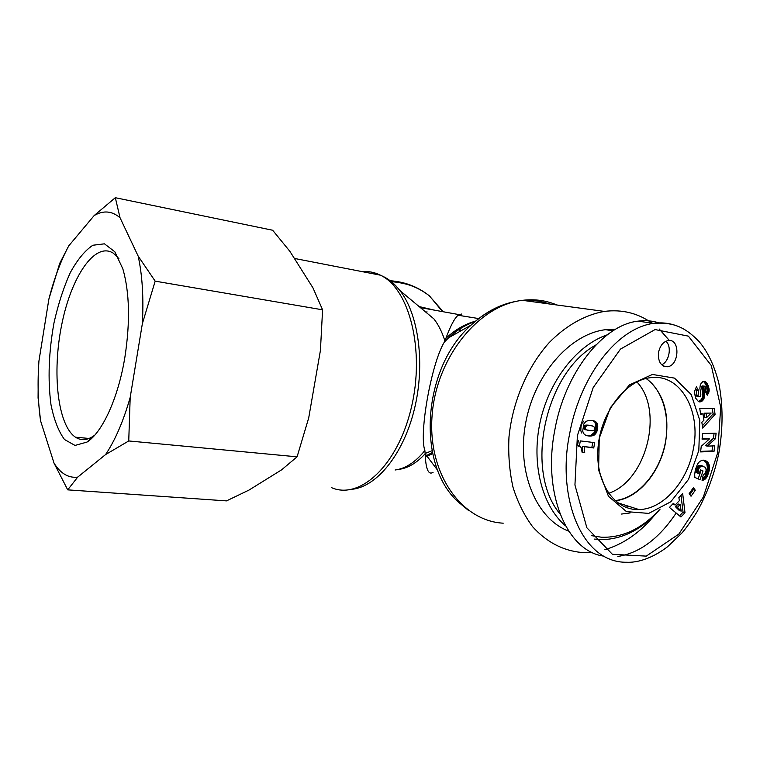 <?xml version="1.0" encoding="UTF-8"?>
<svg xmlns="http://www.w3.org/2000/svg" width="760" height="760" viewBox="0 0 760 760"><rect width="100%" height="100%" fill="white"/><g stroke="black" fill="none" stroke-linecap="round" stroke-linejoin="round"><path stroke-width="1.14" d="M615.011 500.612C636.452 498.313 657.144 475.75 664.154 448.039C671.241 420.356 663.822 390.668 646.038 378.49M608.561 493.306C646.389 481.118 664.344 410.562 636.851 381.881M594.12 539.077L602.347 539.647C623.684 538.935 642.941 528.76 660.107 509.114M607.288 334.808C576.964 345.059 549.109 380.541 540.122 422.066C531.088 463.59 542.003 505.856 565.544 525.872M659.784 509.286C642.2 528.589 622.753 537.899 601.436 537.225L591.612 535.667M560.006 513.893C524.029 471.504 544.73 372.818 595.897 344.964M615.533 329.27L605.558 329.688C569.981 333.82 534.194 374.651 525.549 423.586C516.639 472.501 536.475 519.099 568.708 531.126M625.822 507.328L628.453 506.207M646.285 378.433C663.565 392.426 669.968 413.829 665.484 442.662C660.107 472.577 638.058 498.579 615.201 500.783M582.084 452.038L582.815 452.124L582.426 446.376L591.831 447.469L592.781 442.396M584.317 446.889L584.706 452.647L582.103 452.352L581.324 447.953L579.51 445.322L580.336 440.914L594.738 442.633L593.731 447.982L582.426 446.376M584.706 452.647L582.815 452.124M593.731 447.982L591.831 447.469M578.436 440.41L577.619 444.818L579.082 446.652M594.681 427.338L592.372 425.923L586.207 425.049L584.24 425.847L583.585 428.07L585.219 429.695L592.315 430.825L594.225 430.036L594.681 427.338M592.372 425.923L589.665 425.296M591.575 425.762L588.857 425.173M590.758 425.647L587.85 425.068M589.76 425.543L586.967 425.02M588.867 425.495L586.207 425.049M588.116 425.514L585.58 425.125M587.48 425.6L585.067 425.267M586.967 425.742L584.943 425.324M586.853 425.799L586.14 426.322L584.24 425.847M586.14 426.322L585.675 427.044L583.775 426.569M585.675 427.044L585.504 427.633L583.604 427.148M585.504 427.633L585.485 428.545L583.585 428.07M585.485 428.545L585.779 429.276L583.88 428.801M585.779 429.276L584.24 429.191M586.14 429.675L584.658 429.457M586.558 429.941L585.219 429.695M587.119 430.169L587.812 430.378M596.828 422.778L597.788 425.809L597.531 429.02L595.089 434.387L591.061 436.059L585.447 435.128L583.5 433.466L582.692 431.043L583.851 423.966L585.856 421.439L588.924 420.318L594.101 420.907L596.828 422.778L592.106 420.423M596.429 422.313L594.519 421.847M595.944 421.904L594.035 421.439M595.413 421.524L593.503 421.059M594.785 421.202L592.876 420.736M594.101 420.907L592.192 420.451M583.946 420.974L581.951 423.491L581.01 426.635L580.792 430.559L581.6 432.981M587.774 435.851L586.53 435.527M586.112 435.394L590.833 435.28L594.311 432.459L595.878 426.322L594.918 422.313M588.706 435.993L586.806 435.508M588.791 436.002L586.891 435.518M589.579 436.078L587.679 435.584M590.33 436.088L588.43 435.594M591.061 436.059L589.161 435.565M591.764 435.974L589.864 435.48M591.897 435.945L589.997 435.461M592.733 435.774L590.833 435.28M593.475 435.508L591.565 435.014M594.101 435.176L592.192 434.682M594.415 434.957L592.505 434.473M595.089 434.387L593.18 433.903M595.688 433.713L593.788 433.228M596.22 432.943L594.311 432.459M596.248 432.896L594.339 432.411M596.638 432.117L594.728 431.632M596.971 431.243L595.061 430.768M597.265 430.245L595.356 429.77M597.512 429.124L595.602 428.649M597.531 429.02L595.621 428.545M597.702 427.861L595.792 427.386M597.788 426.797L595.878 426.322M597.788 425.809L595.878 425.344M597.683 424.935L595.774 424.469M597.503 424.137L595.593 423.671M597.236 423.443L595.327 422.978M596.866 422.835L594.957 422.37M698.811 450.537L699.827 420.432L691.258 394.63L674.471 378.109L652.441 374.452L629.461 384.902L610.327 407.74L599.231 438.339L598.614 470.117L608.466 496.308L626.468 511.622L648.707 513.399L670.757 501.8L688.503 479.408L698.811 450.537M658.625 352.003C660.193 345.448 663.385 341.63 668.183 340.556C680.475 338.371 679.44 365.949 667.261 366.757C660.649 366.301 657.77 361.38 658.625 352.003M689.139 493.686L693.405 487.663L695.286 490.228L691.03 496.242L689.139 493.686M704.434 397.575L702.173 401.033L700.274 401.869L698.44 401.565L695.704 398.183L694.279 392.188L696.407 386.773L698.639 390.697L698.022 395.656L698.915 396.758L700.14 396.558L700.834 394.526L699.856 388.189L700.387 384.37L702.857 381.596L705.498 381.786L708.054 385.367L709.194 390.25L707.256 395.219L705.09 391.02L705.945 389.082L705.612 387.153L704.795 386.194L703.94 386.46L704.434 397.575L702.449 397.185L702.686 393.509L701.584 386.945L702.183 385.899L704.795 386.194M699.76 408.49L714.191 408.31L715.084 414.352L702.715 428.099L701.841 422.294L703.931 420.233L702.981 413.915L700.615 414.2L699.76 408.49M680.931 516.99L669.446 507.433L673.398 503.3L675.156 505.048L679.411 500.593L678.861 497.591L682.679 493.591L684.988 512.715L680.931 516.99M702.506 460.19L705.575 460.664L707.731 462.222L709.175 464.873L709.555 468.094L708.728 472.349L706.591 477.527L704.501 479.693L702.059 480.31L703.313 474.582L704.748 473.917L706.068 471.115L706.002 468.692L704.976 467.172L701.147 465.965L698.62 468.834L698.06 473.1L699.209 473.613L700.52 469.832L703.028 470.962L699.998 479.693L694.83 477.403L694.697 474.525L695.324 469.737L697.556 463.999L699.722 461.396L702.506 460.19M709.45 438.919L702.05 439.147L702.696 433.551L716.11 433.181L715.473 438.681L707.256 446.12L714.647 445.854L714.01 451.402L700.596 451.924L701.233 446.338L709.45 438.919L702.116 438.624M700.663 451.364L712.034 450.927L712.614 445.93M714.01 451.402L712.034 450.927M707.256 446.12L705.28 445.645L713.497 438.226L714.067 433.238M715.473 438.681L713.497 438.226M698.145 478.866L701.072 470.44L700.406 470.145M703.028 470.962L701.072 470.44M699.209 473.613L696.103 472.577L697.034 467.447L699.181 465.452L702.981 466.089M698.06 473.1L696.103 472.577M698.05 472.568L696.093 472.045M698.06 471.647L696.103 471.133M698.136 470.858L696.169 470.335M698.145 470.734L696.188 470.221M698.317 469.851L696.359 469.338M698.573 468.958L696.616 468.445M698.62 468.834L696.654 468.322M699 467.96L697.034 467.447M699.438 467.229L697.481 466.716M699.941 466.649L697.975 466.146M700.501 466.222L698.544 465.709M700.635 466.155L698.668 465.642M701.147 465.965L699.181 465.452M701.698 465.889L699.732 465.376M702.306 465.927L700.35 465.424M702.639 480.301L702.097 480.149M703.294 480.177L702.154 479.873M703.922 479.978L702.231 479.522M702.278 479.294L705.318 475.674L707.541 468.312L706.639 462.983L703.57 460.151M704.501 479.693L702.544 479.161M704.843 479.474L702.876 478.942M705.422 478.99L703.466 478.458M705.964 478.391L704.007 477.869M706.477 477.707L704.51 477.175M706.591 477.527L704.634 477.005M706.933 476.928L704.966 476.406M707.284 476.197L705.318 475.674M707.645 475.37L705.679 474.848M708.025 474.411L706.059 473.888M708.406 473.337L706.439 472.824M708.728 472.349L706.762 471.837M709.004 471.39L707.047 470.867M709.232 470.478L707.265 469.965M709.394 469.623L707.436 469.11M709.507 468.825L707.541 468.312M709.555 468.094L707.588 467.58M709.555 467.295L707.588 466.783M709.489 466.44L707.522 465.937M709.365 465.623L707.399 465.12M709.175 464.873L707.208 464.369M708.928 464.16L706.961 463.657M708.605 463.486L706.639 462.983M708.51 463.296L706.543 462.792M708.139 462.735L706.173 462.241M707.731 462.222L705.764 461.728M707.275 461.766L705.308 461.272M706.762 461.358L704.795 460.864M706.22 460.997L704.254 460.503M705.622 460.683L703.656 460.19M705.575 460.664L703.608 460.17M704.947 460.427L704.178 460.237M680.086 504.554L678.148 503.975L675.488 506.758L679.288 510.52L681.226 511.109L680.086 504.554L677.426 507.338L675.488 506.758M677.426 507.338L681.226 511.109M679.535 515.831L683.05 512.126L681.017 495.33M684.988 512.715L683.05 512.126M675.156 505.048L672.733 503.994M711.179 413.07L704.083 413.193L704.672 417.135L706.658 417.563L711.179 413.07L704.083 413.193M706.068 413.611L706.658 417.563M700.52 413.544L702.981 413.915M702.373 425.837L713.098 413.924L712.272 408.338M715.084 414.352L713.098 413.924M704.264 398.097L702.278 397.708L702.449 397.185M704.625 396.729L702.639 396.33M704.729 395.808L702.734 395.418M704.739 394.82L702.753 394.43M704.729 394.563L702.734 394.174M704.672 393.898L702.686 393.509M704.577 393.158L702.591 392.768M704.444 392.322L702.458 391.941M704.283 391.419L702.288 391.029M704.073 390.431L702.088 390.051M703.731 388.92L701.746 388.541M703.57 387.961L701.584 387.581M703.579 387.324L701.584 386.945M703.589 387.229L701.594 386.849M703.94 386.46L701.955 386.08M704.168 386.279L702.183 385.899M707.674 394.649L706.876 394.497M708.168 393.88L706.382 393.537M706.268 393.309L707.18 390.279L706.933 387.543L705.536 383.904L703.484 381.406M708.558 393.091L706.572 392.711M708.852 392.293L706.857 391.913M709.061 391.485L707.075 391.096M709.165 390.659L707.18 390.279M709.194 390.25L707.199 389.87M709.165 389.5L707.17 389.12M709.08 388.721L707.094 388.341M708.928 387.923L706.933 387.543M708.7 387.096L706.714 386.716M708.415 386.232L706.42 385.861M708.054 385.367L706.059 384.997M707.921 385.082L705.936 384.712M707.522 384.275L705.536 383.904M707.132 383.572L705.137 383.202M706.733 382.974L704.739 382.603M706.334 382.479L704.339 382.109M705.926 382.099L703.931 381.729M705.498 381.786L703.513 381.416M704.909 381.491L704.121 381.349M697.395 396.492L696.036 395.266L696.663 390.308L695.476 388.236M699.095 396.834L697.119 396.435M698.915 396.758L696.929 396.368M698.44 396.349L696.454 395.96M698.022 395.656L696.036 395.266M698.639 390.697L696.663 390.308M699.637 401.897L698.915 401.745M700.264 401.869L698.288 401.46L700.777 400.102L702.278 397.708M700.274 401.869L698.297 401.47M700.929 401.707L698.943 401.308M701.565 401.432L699.58 401.023M702.173 401.033L700.188 400.634M702.762 400.501L700.777 400.102M702.943 400.311L700.957 399.912M703.466 399.655L701.48 399.256M703.903 398.924L701.917 398.525M689.833 494.627L693.338 489.678L692.645 488.737M695.286 490.228L693.338 489.678M661.628 364.752C669.265 361.827 672.077 346.455 665.912 341.24M693.253 449.492C687.467 481.678 663.128 509.295 639.046 509.58C614.507 510.701 595.014 482.514 598.034 447.488C600.732 412.499 625.528 380.18 650.607 377.673C680.447 373.435 701.47 410.951 693.253 449.492M659.082 322.943C652.384 320.758 645.373 320.159 638.039 321.147C602.708 324.919 564.718 373.322 554.762 430.312C542.44 492.898 566.589 550.848 603.326 556.073M617.851 556.472C639.54 553.033 658.825 538.764 675.725 513.674M621.556 514.045L630.135 512.933M398.078 469.49C407.493 468.445 416.527 463.201 425.163 453.767L424.868 450.499C418.779 433.941 431.385 363.385 444.305 342.104L444.828 340.67C442.073 331.968 438.416 324.7 433.855 318.858L399.95 290.567C394.763 283.898 389.025 279.129 382.717 276.269M444.828 340.67L445.873 338.371C450.442 325.974 454.508 318.269 458.071 315.238L478.724 318.573M437.845 470.535L425.163 453.767C425.742 469.062 428.374 475.266 433.058 472.378M427.139 311.942L425.666 312.027M461.548 314.041L458.071 315.238M651.985 323.104C637.887 313.101 622.003 309.197 604.342 311.41C585.067 314.83 565.858 325.584 549.062 342.75C527.373 367.013 512.563 401.631 508.981 436.952C508.117 454.537 509.456 471.285 513 487.217C517.731 502.322 524.286 515.498 532.656 526.765C546.601 542.108 562.922 550.677 581.6 552.472L591.717 552.244M604.884 549.717C623.741 544.027 640.519 532.285 655.186 514.491M669.399 340.508L659.148 328.966M124.944 356.867C130.273 321.774 129.58 292.448 122.854 268.878L114.836 251.778L104.471 243.827L92.853 245.242C84.863 250.601 77.302 259.806 70.186 272.84C63.584 287.584 58.188 304.247 53.998 322.848C48.706 352.241 47.7 379.525 50.986 404.719C54.008 419.757 58.52 431.357 64.514 439.527L75.021 445.436L87.01 442.073C102.372 432.487 118.379 397.698 124.944 356.867M94.734 435.166L93.138 436.306C86.735 440.41 80.845 440.705 75.468 437.19C57.579 425.267 51.974 372.618 61.674 324.938C71.088 277.106 94.819 241.319 113.278 253.166L118.911 258.618M54.036 463.153C60.591 473.546 68.476 478.211 77.691 477.128L67.716 489.858L54.036 463.153L40.565 420.793L38.076 397.888L38.247 374.585M105.564 454.584C115.168 440.287 123.376 421.23 130.188 397.404L128.744 440.952L105.564 454.584L77.691 477.128M142.357 323.665C143.744 297.844 142.348 275.348 138.187 256.158L155.182 281.152L142.357 323.665L130.188 397.404M120.042 217.759C112.005 210.891 103.379 210.149 94.173 215.555L115.32 197.704L120.042 217.759L138.187 256.158M68.761 245.841C60.762 260.86 54.14 278.606 48.887 299.079L59.707 263.368L68.761 245.841L94.173 215.555M40.565 420.793C37.971 402.581 37.42 382.688 38.921 361.123L48.887 299.079M67.716 489.858L226.508 500.887L248.985 490.076L281.533 469.889L297.084 456.827L308.712 417.895L320.425 350.408L322.582 309.814L312.977 287.897L289.911 251.38L272.65 230.242L115.32 197.704M297.084 456.827L128.744 440.952M322.582 309.814L155.182 281.152M717.658 452.846L703.332 497.059L678.841 534.081L646.266 556.12L612.389 554.287L586.853 527.753L574.94 485.013L577.4 435.575L593.208 387.534L620.473 349.096L655.053 329.574L688.389 336.138L711.303 365.541L720.708 407.132L717.658 452.846M703.836 389.348L701.841 388.968M677.283 326.069C669.778 323.152 661.865 322.231 653.562 323.323L653.315 323.351C613.595 329.241 578.721 381.51 569.582 434.178C556.747 495.397 580.517 562.865 626.649 562.267C635.55 562.714 650.351 559.835 667.442 546.839L681.938 532.969C685.89 528.475 690.906 521.445 696.986 511.898C707.189 493.563 714.495 473.888 718.894 452.865C723.121 428.137 723.092 404.909 718.808 383.163C714.362 365.655 707.873 351.889 699.333 341.867C683.259 324.795 670.216 322.278 653.315 323.351M352.288 489.259C376.884 486.618 403.332 454.309 414.333 409.402C425.401 364.562 418.798 314.602 399.95 290.567C394.25 283.565 387.752 278.445 380.465 275.196C409.402 288.591 425.239 350.322 411.264 407.977C397.623 465.776 359.632 500.203 331.426 487.597M379.648 275.034L370.272 273.21M362.111 271.624C368.429 271.082 374.547 272.27 380.465 275.196L294.358 258.419M424.868 450.499C415.549 462.089 405.622 468.587 395.095 470.012M391.485 281.76C405.669 282.492 418.361 287.233 429.552 295.991C418.076 286.862 404.947 281.779 390.174 280.734M454.356 334.533L453.891 333.155M443.232 311.752L431.138 297.901M410.248 284.981L390.06 280.649M426.246 455.705L432.402 452.447M460.113 331.284L458.859 329.498M434.71 310.203L419.121 306.565M475.57 321.128C464.92 324.035 455.022 329.783 445.873 338.371M444.305 342.104L448.628 337.753C456.788 330.163 465.585 324.795 475 321.651M421.714 307.847L431.917 309.7M459.638 328.985L460.997 330.79M432.649 453.577L426.702 456.484M549.565 304C541.3 301.112 532.665 299.944 523.63 300.495M509.969 302.736C496.137 306.413 483.18 313.88 471.095 325.109C421.838 368.438 416.147 465.994 459.021 502.588L468.188 510.178M503.225 523.184C461.187 521.008 427.443 473.271 432.108 415.368C436.316 357.485 478.658 305.197 522.424 300.333C534.584 298.86 546.069 300.409 556.871 304.988M605.558 329.688L612.997 330.819M667.261 366.757L663.48 366.092M617.642 502.769L639.046 509.58M638.01 321.147L653.524 323.323M442.491 311.609L429.552 295.991M432.05 450.737L425.163 453.445M475.048 321.575C465.823 324.491 457.016 329.887 448.628 337.753L471.095 325.109C486.77 310.773 503.88 302.518 522.424 300.333L604.342 311.41M432.421 452.523L426.293 455.8M432.639 309.823L420.764 307.676M458.945 314.602L420.365 307.601M93.138 436.306L87.01 442.073M89.062 438.463L75.468 437.19"/></g></svg>
